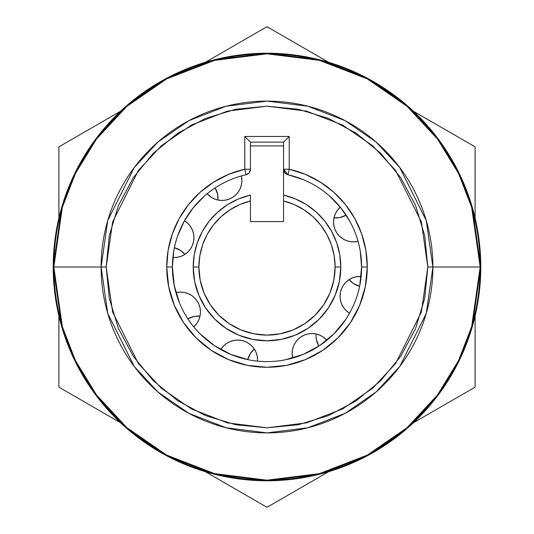<?xml version="1.0" encoding="UTF-8"?>
<svg xmlns="http://www.w3.org/2000/svg" width="534" height="534" viewBox="0 0 534 534"><rect width="100%" height="100%" fill="white"/><g stroke="black" fill="none" stroke-linecap="round" stroke-linejoin="round"><path stroke-width="0.8" d="M177.648 400.7L153.291 380.709L133.293 356.338L118.435 328.537L109.283 298.373L106.193 267L112.621 221.97L138.353 170.513L161.261 145.842L191.326 125.11L227.417 111.139L267 106.193L306.583 111.139L342.674 125.11L372.739 145.842L395.647 170.513L421.379 221.97L427.807 267L480.78 267L472.23 207.139L459.16 173.323L438.027 138.733L407.569 105.932L367.606 78.371L319.626 59.795L267 53.22L214.374 59.795L166.394 78.371L126.431 105.932L95.973 138.733L74.84 173.323L61.77 207.139L53.22 267A213.78 213.78 0 0 1 267 53.22A213.78 213.78 0 0 1 480.78 267L480.179 267A213.179 213.179 0 0 0 267 53.821A213.179 213.179 0 0 0 53.821 267L62.345 207.312L75.374 173.583L96.454 139.094L126.825 106.386L166.681 78.898L214.521 60.375L267 53.821L319.479 60.375L367.319 78.898L407.175 106.386L437.546 139.094L458.626 173.583L471.656 207.312L480.179 267L432.887 267L426.252 220.555L399.706 167.469L376.076 142.017L345.064 120.631L307.831 106.219L267 101.113L226.169 106.219L188.936 120.631L157.924 142.017L134.294 167.469L107.748 220.555L101.113 267A165.887 165.887 0 0 1 267 101.113A165.887 165.887 0 0 1 432.887 267L427.807 267L424.717 298.373L415.565 328.537L400.707 356.338L380.709 380.709L356.338 400.707L328.537 415.565L298.373 424.717L267 427.807L235.627 424.717L205.463 415.565L177.662 400.707M356.352 133.3L380.709 153.291L400.707 177.662L415.565 205.463L424.717 235.627L427.807 267L421.379 312.03L395.647 363.487L372.739 388.158L342.674 408.89L306.583 422.861L267 427.807L227.417 422.861L191.326 408.89L161.261 388.158L138.353 363.487L112.621 312.03L106.193 267L109.283 235.627L118.435 205.463L133.293 177.662L153.291 153.291L177.662 133.293L205.463 118.435L235.627 109.283L267 106.193L298.373 109.283L328.537 118.435L356.338 133.293M193.942 237.703L193.562 233.825L192.434 230.101L190.598 226.663L188.122 223.653L184.47 220.776A19.865 19.865 0 0 1 174.097 257.568L177.956 257.188L181.68 256.053L185.111 254.217L188.122 251.748L190.598 248.737L192.434 245.306L193.562 241.575L193.942 237.703A19.865 19.865 0 0 1 172.882 257.528L174.077 257.568M257.568 359.936A19.865 19.865 0 0 1 257.528 361.118L257.568 359.923A19.865 19.865 0 0 1 257.528 361.118M292.672 358.047A19.865 19.865 0 0 1 292.125 353.421L292.672 358.047A19.865 19.865 0 0 1 326.855 340.245L323.023 336.907L319.592 335.072L315.861 333.937L311.989 333.556L308.111 333.937L304.387 335.072L300.956 336.907L297.945 339.377L295.469 342.387L293.633 345.818L292.505 349.55L292.125 353.421M358.047 241.328A19.865 19.865 0 0 1 333.556 222.011L333.937 225.889L335.072 229.613L336.907 233.044L339.377 236.055L342.387 238.531L345.818 240.367L349.55 241.495L353.421 241.875L358.047 241.328M349.53 313.224A19.865 19.865 0 0 1 340.058 296.297L340.438 300.175L341.566 303.899L343.402 307.337L345.878 310.347L349.53 313.224M200.444 311.989A19.865 19.865 0 0 1 193.755 326.855L197.093 323.023L198.928 319.592L200.063 315.861L200.444 311.989L200.063 308.111L198.928 304.387L197.093 300.956L194.623 297.945L191.613 295.469L188.182 293.633L184.45 292.505L180.579 292.125L175.953 292.672A19.865 19.865 0 0 1 200.444 311.989M241.875 180.579A19.865 19.865 0 0 1 207.145 193.755L210.977 197.093L214.408 198.928L218.139 200.063L222.011 200.444L225.889 200.063L229.613 198.928L233.044 197.093L236.055 194.623L238.531 191.613L240.367 188.182L241.495 184.45L241.875 180.579L241.328 175.953A19.865 19.865 0 0 1 241.875 180.579M283.554 195.097L283.554 200.938A68.105 68.105 0 0 1 335.105 267L340.785 267A73.785 73.785 0 0 0 283.554 195.097A73.785 73.785 0 0 1 340.785 267L335.105 267A68.105 68.105 0 0 1 267 335.105A68.105 68.105 0 0 1 198.895 267L193.215 267A73.785 73.785 0 0 0 267 340.785A73.785 73.785 0 0 0 340.785 267A73.785 73.785 0 0 1 267 340.785A73.785 73.785 0 0 1 250.446 195.097L238.651 198.882L227.658 204.582L217.772 212.045L209.268 221.049L202.399 231.356L197.346 242.663L194.256 254.658L193.215 267L194.636 281.391L198.835 295.235L205.65 307.991L214.828 319.172L226.009 328.35L238.765 335.165L252.609 339.364L267 340.785L281.391 339.364L295.235 335.165L307.991 328.35L319.172 319.172L328.35 307.991L335.165 295.235L339.364 281.391L340.785 267L339.744 254.658L336.654 242.663L331.601 231.356L324.732 221.049L316.228 212.045L306.342 204.582L295.349 198.882L283.554 195.097L283.554 169.225L283.554 200.938L294.221 204.569L304.146 209.915L313.051 216.817L320.694 225.101L326.868 234.526L331.4 244.846L334.177 255.766L335.105 267L333.797 280.29L329.925 293.066L323.631 304.841L315.16 315.16L304.841 323.631L293.066 329.925L280.29 333.797L267 335.105L253.71 333.797L240.934 329.925L229.159 323.631L218.84 315.16L210.369 304.841L204.075 293.066L200.203 280.29L198.895 267L199.823 255.766L202.6 244.846L207.132 234.526L213.306 225.101L220.949 216.817L229.854 209.915L239.779 204.569L250.446 200.938L250.446 221.597L283.554 221.597L283.554 200.938L283.554 221.597L250.446 221.597L250.446 195.097A73.785 73.785 0 0 0 193.215 267L198.895 267A68.105 68.105 0 0 1 250.446 200.938L250.446 195.097L250.446 200.938M360.256 251.147L361.591 267L367.272 267A100.272 100.272 0 0 0 289.228 169.225L283.554 169.225L284.796 172.769L287.973 174.758A94.591 94.591 0 0 1 267 361.591A94.591 94.591 0 0 1 172.409 267L166.728 267A100.272 100.272 0 0 0 267 367.272A100.272 100.272 0 0 0 367.272 267L361.591 267A94.591 94.591 0 0 1 267 361.591A94.591 94.591 0 0 1 246.027 174.758A5.674 5.674 0 0 0 250.446 169.225L250.446 142.137L283.554 142.137L283.554 169.225L283.554 142.137L250.446 142.137L250.446 169.225A5.674 5.674 0 0 1 246.027 174.758L244.772 169.225A100.272 100.272 0 0 0 166.728 267L172.409 267A94.591 94.591 0 0 1 246.027 174.758L249.204 172.769L250.446 169.225L244.772 169.225L228.699 174.338L213.707 182.067L200.223 192.2L188.636 204.449L200.223 192.2M340.245 207.145L336.907 210.977L335.072 214.408L333.937 218.139L333.556 222.011A19.865 19.865 0 0 1 340.245 207.145M361.118 276.472L356.044 276.812L352.32 277.947L348.889 279.783L345.878 282.252L343.402 285.263L341.566 288.694L340.438 292.425L340.058 296.297A19.865 19.865 0 0 1 361.118 276.472M257.568 359.923L257.188 356.044L256.053 352.32L254.217 348.889L251.748 345.878L248.737 343.402L245.306 341.566L241.575 340.438L237.703 340.058L233.825 340.438L230.101 341.566L226.663 343.402L223.653 345.878L220.776 349.53A19.865 19.865 0 0 1 257.568 359.923M283.554 145.922L250.446 145.922L283.554 145.922M53.22 267L106.193 267L101.113 267L107.748 313.445L134.294 366.531L157.924 391.983L188.936 413.369L226.169 427.781L267 432.887L307.831 427.781L345.064 413.369L376.076 391.983L399.706 366.531L426.252 313.445L432.887 267A165.887 165.887 0 0 1 267 432.887A165.887 165.887 0 0 1 101.113 267L53.821 267A213.179 213.179 0 0 0 267 480.179A213.179 213.179 0 0 0 480.179 267L471.656 326.688L458.626 360.417L437.546 394.906L407.175 427.614L367.319 455.101L319.479 473.625L267 480.179L214.521 473.625L166.681 455.101L126.825 427.614L96.454 394.906L75.374 360.417L62.345 326.688L53.821 267L53.22 267L61.77 326.861L74.84 360.677L95.973 395.267L126.431 428.068L166.394 455.629L214.374 474.205L267 480.78L319.626 474.205L367.606 455.629L407.569 428.068L438.027 395.267L459.16 360.677L472.23 326.861L480.78 267A213.78 213.78 0 0 1 267 480.78A213.78 213.78 0 0 1 53.22 267M359.636 305.375L350.371 322.71L337.902 337.902L350.371 322.71L359.636 305.375L365.343 286.564L367.272 267L365.85 250.192L361.638 233.865L354.743 218.473L345.364 204.449L333.777 192.2L320.293 182.067L305.301 174.338L289.228 169.225L287.973 174.758L303.132 179.578M305.375 359.636L286.564 365.343L267 367.272L286.564 365.343L305.375 359.636L322.71 350.371L337.902 337.902M228.625 359.636L211.29 350.371L196.098 337.902L211.29 350.371L228.625 359.636L247.436 365.343L267 367.272M174.364 305.375L168.657 286.564L166.728 267L168.657 286.564L174.364 305.375L183.629 322.71L196.098 337.902L211.29 350.371M179.257 218.473L188.636 204.449L179.257 218.473L172.362 233.865L168.15 250.192L166.728 267M329.992 196.432L340.932 207.993L349.777 221.216M283.554 169.225L289.228 169.225L287.973 174.758A5.674 5.674 0 0 1 283.554 169.225L287.973 174.758A94.591 94.591 0 0 1 361.591 267L359.776 285.456M345.652 319.552L333.89 333.89L319.552 345.652L303.199 354.396L285.456 359.776M248.544 359.776L230.801 354.396L214.448 345.652L200.11 333.89M179.604 303.199L174.224 285.456L172.409 267L173.744 251.147M177.709 235.781L184.223 221.216L193.068 207.993L204.008 196.432M250.446 169.225L244.772 169.225L244.772 136.464L250.012 141.704L244.772 136.464L289.228 136.464L283.554 142.137L289.228 136.464L289.228 169.225L289.228 136.464L244.772 136.464L244.772 169.225L246.027 174.758M58.894 387.15L120.571 422.761L58.894 387.15L58.894 315.934L58.894 387.15M205.323 471.689L267 507.3L328.677 471.689L267 507.3L205.323 471.689M413.429 422.761L475.106 387.15L475.106 315.934L475.106 387.15L413.429 422.761M475.106 218.066L475.106 146.85L413.429 111.239L475.106 146.85L475.106 218.066M328.677 62.311L267 26.7L205.323 62.311L267 26.7L328.677 62.311M120.571 111.239L58.894 146.85L58.894 218.066L58.894 146.85L120.571 111.239M346.112 215.142A19.865 19.865 0 0 1 333.99 217.879L339.771 217.592L346.112 215.142M359.609 286.271A19.865 19.865 0 0 1 349.102 279.636L353.395 283.514L359.609 286.271M318.858 346.112A19.865 19.865 0 0 1 316.028 335.893L316.121 333.99A19.865 19.865 0 0 0 316.028 335.893L316.408 339.771L318.858 346.112M217.972 198.107A19.865 19.865 0 0 1 217.879 200.01L217.592 194.229L215.142 187.888A19.865 19.865 0 0 1 217.972 198.107M247.729 359.609L250.486 353.395L254.364 349.102A19.865 19.865 0 0 0 247.729 359.609M187.888 318.858L194.229 316.408L200.01 316.121A19.865 19.865 0 0 0 187.888 318.858M174.391 247.729L180.605 250.486L184.898 254.364A19.865 19.865 0 0 0 174.391 247.729"/></g></svg>
